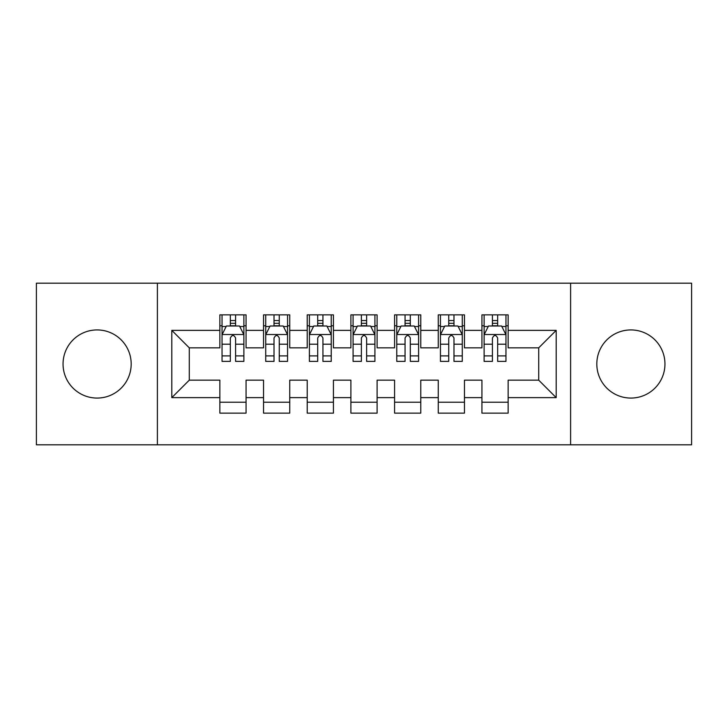 <?xml version="1.0" encoding="UTF-8"?>
<svg xmlns="http://www.w3.org/2000/svg" width="728" height="728" viewBox="0 0 728 728"><rect width="100%" height="100%" fill="white"/><g stroke="black" fill="none" stroke-linecap="round" stroke-linejoin="round"><path stroke-width="1.09" d="M630.885 329.93A34.07 34.07 0 0 0 596.814 364A34.07 34.07 0 0 0 630.885 398.07A34.07 34.07 0 0 0 664.955 364A34.07 34.07 0 0 0 630.885 329.93M97.115 329.93A34.07 34.07 0 0 0 63.045 364A34.07 34.07 0 0 0 97.115 398.07A34.07 34.07 0 0 0 131.186 364A34.07 34.07 0 0 0 97.115 329.93M570.606 444.808L691.6 444.808L691.6 283.192L570.606 283.192L570.606 444.808L157.394 444.808L157.394 283.192L36.4 283.192L36.4 444.808L157.394 444.808M570.606 283.192L157.394 283.192M171.808 397.634L171.808 330.366L219.856 330.366L219.856 347.838L189.28 347.838L189.28 380.162L171.808 397.634L219.856 397.634L219.856 413.14L246.064 413.14L246.064 397.634L263.536 397.634L263.536 413.14L289.744 413.14L289.744 397.634L307.216 397.634L307.216 413.14L333.424 413.14L333.424 397.634L350.896 397.634L350.896 413.14L377.104 413.14L377.104 397.634L394.576 397.634L394.576 413.14L420.784 413.14L420.784 397.634L438.256 397.634L438.256 413.14L464.464 413.14L464.464 397.634L481.936 397.634L481.936 413.14L508.144 413.14L508.144 380.162L538.72 380.162L538.72 347.838L508.144 347.838L508.144 330.366L556.192 330.366L556.192 397.634L508.144 397.634M508.144 330.366L508.144 314.86L481.936 314.86L481.936 330.366L464.464 330.366L464.464 314.86L438.256 314.86L438.256 330.366L420.784 330.366L420.784 314.86L394.576 314.86L394.576 330.366L377.104 330.366L377.104 314.86L350.896 314.86L350.896 330.366L333.424 330.366L333.424 314.86L307.216 314.86L307.216 330.366L289.744 330.366L289.744 314.86L263.536 314.86L263.536 330.366L246.064 330.366L246.064 314.86L219.856 314.86L219.856 330.366M464.464 397.634L464.464 380.162L481.936 380.162L481.936 397.634M556.192 330.366L538.72 347.838M420.784 397.634L420.784 380.162L438.256 380.162L438.256 397.634M481.936 330.366L481.936 347.838L464.464 347.838L464.464 330.366M377.104 397.634L377.104 380.162L394.576 380.162L394.576 397.634M438.256 330.366L438.256 347.838L420.784 347.838L420.784 330.366M333.424 397.634L333.424 380.162L350.896 380.162L350.896 397.634M394.576 330.366L394.576 347.838L377.104 347.838L377.104 330.366M289.744 397.634L289.744 380.162L307.216 380.162L307.216 397.634M350.896 330.366L350.896 347.838L333.424 347.838L333.424 330.366M246.064 397.634L246.064 380.162L263.536 380.162L263.536 397.634M307.216 330.366L307.216 347.838L289.744 347.838L289.744 330.366M189.28 380.162L219.856 380.162L219.856 397.634M263.536 330.366L263.536 347.838L246.064 347.838L246.064 330.366M481.936 325.78L484.12 325.78M505.96 325.78L508.144 325.78M438.256 325.78L440.44 325.78M462.28 325.78L464.464 325.78M394.576 325.78L396.76 325.78M418.6 325.78L420.784 325.78M350.896 325.78L353.08 325.78M374.92 325.78L377.104 325.78M307.216 325.78L309.4 325.78M331.24 325.78L333.424 325.78M263.536 325.78L265.72 325.78M287.56 325.78L289.744 325.78M219.856 325.78L222.04 325.78M243.88 325.78L246.064 325.78M219.856 402.22L246.064 402.22M263.536 402.22L289.744 402.22M307.216 402.22L333.424 402.22M350.896 402.22L377.104 402.22M394.576 402.22L420.784 402.22M438.256 402.22L464.464 402.22M481.936 402.22L508.144 402.22M171.808 330.366L189.28 347.838M538.72 380.162L556.192 397.634M235.581 320.538L230.339 320.538M243.88 355.901L235.581 355.901L235.581 361.379L243.88 361.379L243.88 334.734L239.512 325.998L226.408 325.998L222.04 334.734L222.04 361.379L230.339 361.379L230.339 355.901L222.04 355.901M222.04 334.734L222.04 314.86M243.88 334.734L243.88 314.86M230.339 325.998L230.339 314.86M235.581 314.86L235.581 325.998M235.581 355.901L235.581 338.01C233.834 334.643 232.086 334.643 230.339 338.01L230.339 355.901M235.581 325.78L230.339 325.78M279.261 320.538L274.019 320.538M287.56 355.901L279.261 355.901L279.261 361.379L287.56 361.379L287.56 334.734L283.192 325.998L270.088 325.998L265.72 334.734L265.72 361.379L274.019 361.379L274.019 355.901L265.72 355.901M265.72 334.734L265.72 314.86M287.56 334.734L287.56 314.86M274.019 325.998L274.019 314.86M279.261 314.86L279.261 325.998M279.261 355.901L279.261 338.01C277.514 334.643 275.766 334.643 274.019 338.01L274.019 355.901M279.261 325.78L274.019 325.78M322.941 320.538L317.699 320.538M331.24 355.901L322.941 355.901L322.941 361.379L331.24 361.379L331.24 334.734L326.872 325.998L313.768 325.998L309.4 334.734L309.4 361.379L317.699 361.379L317.699 355.901L309.4 355.901M309.4 334.734L309.4 314.86M331.24 334.734L331.24 314.86M317.699 325.998L317.699 314.86M322.941 314.86L322.941 325.998M322.941 355.901L322.941 338.01C321.194 334.643 319.446 334.643 317.699 338.01L317.699 355.901M322.941 325.78L317.699 325.78M366.621 320.538L361.379 320.538M374.92 355.901L366.621 355.901L366.621 361.379L374.92 361.379L374.92 334.734L370.552 325.998L357.448 325.998L353.08 334.734L353.08 361.379L361.379 361.379L361.379 355.901L353.08 355.901M353.08 334.734L353.08 314.86M374.92 334.734L374.92 314.86M361.379 325.998L361.379 314.86M366.621 314.86L366.621 325.998M366.621 355.901L366.621 338.01C364.874 334.643 363.126 334.643 361.379 338.01L361.379 355.901M366.621 325.78L361.379 325.78M410.301 320.538L405.059 320.538M418.6 355.901L410.301 355.901L410.301 361.379L418.6 361.379L418.6 334.734L414.232 325.998L401.128 325.998L396.76 334.734L396.76 361.379L405.059 361.379L405.059 355.901L396.76 355.901M396.76 334.734L396.76 314.86M418.6 334.734L418.6 314.86M405.059 325.998L405.059 314.86M410.301 314.86L410.301 325.998M410.301 355.901L410.301 338.01C408.554 334.643 406.806 334.643 405.059 338.01L405.059 355.901M410.301 325.78L405.059 325.78M453.981 320.538L448.739 320.538M462.28 355.901L453.981 355.901L453.981 361.379L462.28 361.379L462.28 334.734L457.912 325.998L444.808 325.998L440.44 334.734L440.44 361.379L448.739 361.379L448.739 355.901L440.44 355.901M440.44 334.734L440.44 314.86M462.28 334.734L462.28 314.86M448.739 325.998L448.739 314.86M453.981 314.86L453.981 325.998M453.981 355.901L453.981 338.01C452.234 334.643 450.486 334.643 448.739 338.01L448.739 355.901M453.981 325.78L448.739 325.78M497.661 320.538L492.419 320.538M505.96 355.901L497.661 355.901L497.661 361.379L505.96 361.379L505.96 334.734L501.592 325.998L488.488 325.998L484.12 334.734L484.12 361.379L492.419 361.379L492.419 355.901L484.12 355.901M484.12 334.734L484.12 314.86M505.96 334.734L505.96 314.86M492.419 325.998L492.419 314.86M497.661 314.86L497.661 325.998M497.661 355.901L497.661 338.01C495.914 334.643 494.166 334.643 492.419 338.01L492.419 355.901M497.661 325.78L492.419 325.78M243.771 334.516L222.149 334.516M222.04 326.526L226.144 326.526M239.776 326.526L243.88 326.526M230.339 344.198L222.04 344.198M243.88 344.198L235.581 344.198M235.581 323.314L230.339 323.314M287.451 334.516L265.829 334.516M265.72 326.526L269.824 326.526M283.456 326.526L287.56 326.526M274.019 344.198L265.72 344.198M287.56 344.198L279.261 344.198M279.261 323.314L274.019 323.314M331.131 334.516L309.509 334.516M309.4 326.526L313.504 326.526M327.136 326.526L331.24 326.526M317.699 344.198L309.4 344.198M331.24 344.198L322.941 344.198M322.941 323.314L317.699 323.314M374.811 334.516L353.189 334.516M353.08 326.526L357.184 326.526M370.816 326.526L374.92 326.526M361.379 344.198L353.08 344.198M374.92 344.198L366.621 344.198M366.621 323.314L361.379 323.314M418.491 334.516L396.869 334.516M396.76 326.526L400.864 326.526M414.496 326.526L418.6 326.526M405.059 344.198L396.76 344.198M418.6 344.198L410.301 344.198M410.301 323.314L405.059 323.314M462.171 334.516L440.549 334.516M440.44 326.526L444.544 326.526M458.176 326.526L462.28 326.526M448.739 344.198L440.44 344.198M462.28 344.198L453.981 344.198M453.981 323.314L448.739 323.314M505.851 334.516L484.229 334.516M484.12 326.526L488.224 326.526M501.856 326.526L505.96 326.526M492.419 344.198L484.12 344.198M505.96 344.198L497.661 344.198M497.661 323.314L492.419 323.314"/></g></svg>
